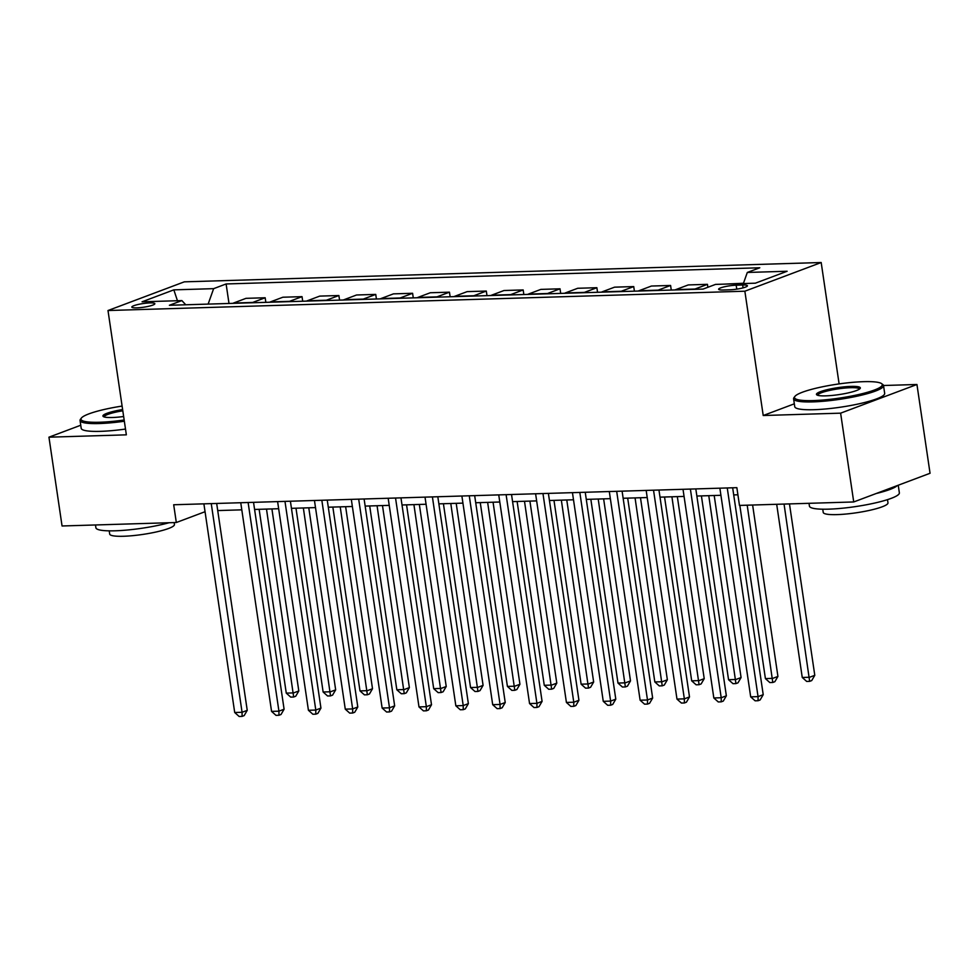 <?xml version="1.0" encoding="UTF-8"?>
<svg xmlns="http://www.w3.org/2000/svg" width="979" height="979" viewBox="0 0 979 979"><rect width="100%" height="100%" fill="white"/><g stroke="black" fill="none" stroke-linecap="round" stroke-linejoin="round"><path stroke-width="1.47" d="M136.73 307.871A11.638 1.848 -8.4 0 0 148.771 306.256A11.638 1.848 -8.4 0 0 154.853 303.698A11.638 1.848 -8.4 0 0 149.934 302.915A11.638 1.848 -8.4 0 0 137.892 304.53A11.638 1.848 -8.4 0 0 131.822 307.088A11.638 1.848 -8.4 0 0 136.73 307.871M821.185 262.519L184.309 281.842L107.996 310.527L744.86 291.204L821.185 262.519L839.113 383.903M794.324 403.825L763.216 415.512L840.618 413.162L916.944 384.49L883.511 385.506M916.944 384.49L930.05 473.273L853.725 501.958L840.618 413.162M853.725 501.958L739.475 505.421L736.857 487.664L173.687 504.76L176.318 522.517L205.052 511.711M742.669 284.999L736.184 285.195A11.271 1.787 -8.4 0 0 724.521 286.761A11.271 1.787 -8.4 0 0 718.635 289.246A11.271 1.787 -8.4 0 0 723.395 290.004L729.881 289.808A11.271 1.787 -8.4 0 0 741.544 288.242A11.271 1.787 -8.4 0 0 747.43 285.758A11.271 1.787 -8.4 0 0 742.669 284.999L743.085 287.85M743.367 283.555L747.307 272.456L759.79 267.769L226.112 283.959L229 303.478M747.307 272.456L787.116 271.256L755.347 283.188L715.539 284.399L703.057 289.086L169.391 305.277L181.861 300.59L142.065 301.801L173.834 289.857L213.63 288.658L226.112 283.959M80.755 425.229L48.95 437.185L62.056 525.98L176.318 522.517M48.95 437.185L126.352 434.835L107.996 310.527M763.216 415.512L744.86 291.204M217.73 510.573L241.801 509.839M254.589 509.447L278.648 508.725M291.448 508.334L315.507 507.599M328.295 507.208L352.367 506.486M365.155 506.094L389.226 505.36M402.014 504.98L426.073 504.246M438.861 503.855L462.932 503.133M475.721 502.741L499.792 502.007M512.58 501.627L536.639 500.893M549.439 500.502L573.498 499.779M586.286 499.388L610.358 498.654M623.146 498.262L647.217 497.54M660.005 497.148L684.064 496.414M696.864 496.035L720.923 495.301M733.712 494.909L737.897 494.787M232.818 303.355A14.55 8.505 -91.7 0 1 233.528 303.037L246.01 298.338L265.174 297.763L265.847 302.352M269.678 302.242A14.55 8.505 -91.7 0 1 270.388 301.911L282.87 297.224L302.034 296.649L302.707 301.238M306.537 301.116A14.55 8.505 -91.7 0 1 307.235 300.798L319.717 296.111L338.881 295.523L339.566 300.112M343.384 300.002A14.55 8.505 -91.7 0 1 344.094 299.684L356.576 294.985L375.74 294.41L376.413 298.999M380.244 298.889A14.55 8.505 -91.7 0 1 380.953 298.558L393.436 293.871L412.6 293.284L413.273 297.885M417.103 297.763A14.55 8.505 -91.7 0 1 417.813 297.445L430.283 292.758L449.447 292.17L450.132 296.759M453.95 296.649A14.55 8.505 -91.7 0 1 454.66 296.319L467.142 291.632L486.306 291.057L486.991 295.646M490.809 295.523A14.55 8.505 -91.7 0 1 491.519 295.205L504.001 290.518L523.165 289.931L523.838 294.52M527.669 294.41A14.55 8.505 -91.7 0 1 528.379 294.092L540.861 289.392L560.025 288.817L560.698 293.406M564.528 293.296A14.55 8.505 -91.7 0 1 565.226 292.966L577.708 288.279L596.872 287.704L597.557 292.293M601.375 292.17A14.55 8.505 -91.7 0 1 602.085 291.852L614.567 287.165L633.731 286.578L634.404 291.167M638.235 291.057A14.55 8.505 -91.7 0 1 638.944 290.739L651.427 286.039L670.591 285.464L671.264 290.053M675.094 289.931A14.55 8.505 -91.7 0 1 675.804 289.613L688.274 284.926L707.438 284.338L707.878 287.275M724.264 284.13L743.477 283.249M694.258 289.356A14.55 8.505 -91.7 0 1 694.968 289.038L707.438 284.338M657.399 290.469A14.55 8.505 -91.7 0 1 658.108 290.151L670.591 285.464M620.539 291.595A14.55 8.505 -91.7 0 1 621.249 291.265L633.731 286.578M583.692 292.709A14.55 8.505 -91.7 0 1 584.402 292.391L596.872 287.704M546.833 293.822A14.55 8.505 -91.7 0 1 547.542 293.504L560.025 288.817M509.973 294.948A14.55 8.505 -91.7 0 1 510.683 294.63L523.165 289.931M473.126 296.062A14.55 8.505 -91.7 0 1 473.824 295.744L486.306 291.057M436.267 297.188A14.55 8.505 -91.7 0 1 436.977 296.857L449.447 292.17M399.408 298.301A14.55 8.505 -91.7 0 1 400.117 297.983L412.6 293.284M362.548 299.415A14.55 8.505 -91.7 0 1 363.258 299.097L375.74 294.41M325.701 300.541A14.55 8.505 -91.7 0 1 326.411 300.21L338.881 295.523M288.842 301.654A14.55 8.505 -91.7 0 1 289.551 301.336L302.034 296.649M251.982 302.78A14.55 8.505 -91.7 0 1 252.692 302.45L265.174 297.763M213.63 288.658L208.135 304.102M185.777 304.787L181.861 300.59M173.834 289.857L177.444 300.724M727.25 487.958L758.052 696.632L750.685 696.852L719.871 488.178M732.659 487.799L763.216 694.686L758.052 696.632L758.076 700.731L755.127 700.817L750.685 696.852M763.216 694.686L760.132 699.961L758.076 700.731M776.69 504.295L802.254 677.468L809.633 677.248L814.785 675.314L789.478 503.916M814.785 675.314L811.713 680.576L809.645 681.347L784.057 504.075M809.645 681.347L806.696 681.445L802.254 677.468M690.391 489.084L721.205 697.746L713.826 697.966L683.012 489.304M695.812 488.913L726.357 695.812L721.205 697.746L721.217 701.845L718.268 701.943L713.826 697.966M726.357 695.812L723.285 701.074L721.217 701.845M653.531 490.198L684.345 698.859L676.978 699.092L646.164 490.418M658.953 490.026L689.497 696.926L684.345 698.859L684.358 702.971L681.421 703.057L676.978 699.092M689.497 696.926L686.426 702.188L684.358 702.971M616.672 491.311L647.486 699.985L640.119 700.205L609.305 491.544M622.093 491.152L652.65 698.051L647.486 699.985L647.511 704.085L644.561 704.17L640.119 700.205M652.65 698.051L649.566 703.314L647.511 704.085M739.83 505.421L765.407 678.594L772.774 678.374L777.926 676.428L752.618 505.029M777.926 676.428L774.854 681.69L772.786 682.473L747.197 505.188M772.786 682.473L769.837 682.559L765.407 678.594M701.405 495.888L728.547 679.707L735.914 679.487L741.079 677.554L714.193 495.509M741.079 677.554L737.995 682.816L735.939 683.587L708.772 495.668M735.939 683.587L732.99 683.672L728.547 679.707M664.545 497.014L691.688 680.833L699.055 680.601L704.219 678.667L677.333 496.622M704.219 678.667L701.135 683.929L699.079 684.713L671.912 496.794M699.079 684.713L696.13 684.798L691.688 680.833M579.825 492.437L610.639 701.099L603.26 701.331L572.446 492.657M585.234 492.266L615.791 699.165L610.639 701.099L610.651 705.21L607.702 705.296L603.26 701.331M615.791 699.165L612.719 704.427L610.651 705.21M627.686 498.127L654.829 681.947L662.208 681.727L667.36 679.781L640.474 497.736M667.36 679.781L664.288 685.055L662.22 685.826L635.065 497.907M662.22 685.826L659.271 685.912L654.829 681.947M813.231 400.595A44.361 7.049 -8.4 0 0 862.193 393.693A44.361 7.049 -8.4 0 0 881.553 383.609A44.361 7.049 -8.4 0 0 863.564 381.675A44.361 7.049 -8.4 0 0 794.911 396.409A44.361 7.049 -8.4 0 0 813.231 400.595M881.553 383.609L882.764 384.49A45.45 7.22 171.6 0 1 883.523 385.555A45.45 7.22 171.6 0 1 859.795 395.577A45.45 7.22 171.6 0 1 812.766 401.892A45.45 7.22 171.6 0 1 793.59 398.832A45.45 7.22 171.6 0 1 794.006 397.596L794.911 396.409M825.811 395.859A22.187 3.524 171.6 0 1 816.816 394.892A22.187 3.524 171.6 0 1 826.509 389.85A22.187 3.524 171.6 0 1 850.984 386.399A22.187 3.524 171.6 0 1 860.137 388.492A22.187 3.524 171.6 0 1 825.811 395.859M859.427 389.128A21.097 3.353 -8.4 0 0 859.415 389.116A21.097 3.353 -8.4 0 0 850.518 387.696A21.097 3.353 -8.4 0 0 828.699 390.633A21.097 3.353 -8.4 0 0 817.685 395.283A21.097 3.353 -8.4 0 0 817.698 395.296M898.245 485.229L899.358 492.816A45.45 7.22 171.6 0 1 875.642 502.839A45.45 7.22 171.6 0 1 828.613 509.153A45.45 7.22 171.6 0 1 809.425 506.106L809.021 503.316M897.254 485.608A45.45 7.22 171.6 0 1 876.193 493.514M887.5 499.633L887.977 502.851A32.723 5.201 171.6 0 1 870.894 510.059A32.723 5.201 171.6 0 1 837.033 514.611A32.723 5.201 171.6 0 1 823.229 512.409L822.752 509.202M883.523 385.555L884.673 393.374A45.45 7.22 171.6 0 1 860.957 403.385A45.45 7.22 171.6 0 1 813.928 409.699A45.45 7.22 171.6 0 1 794.74 406.652L793.59 398.832M122.094 406.077A44.361 7.049 -8.4 0 0 81.392 418.057A44.361 7.049 -8.4 0 0 99.699 422.243A44.361 7.049 -8.4 0 0 124.162 420.003M124.345 421.239A45.45 7.22 171.6 0 1 99.246 423.54A45.45 7.22 171.6 0 1 80.058 420.493A45.45 7.22 171.6 0 1 80.474 419.257L81.392 418.057M123.635 416.516A22.187 3.524 171.6 0 1 112.279 417.507A22.187 3.524 171.6 0 1 103.297 416.54A22.187 3.524 171.6 0 1 122.62 409.565M122.803 410.801A21.097 3.353 -8.4 0 0 104.166 416.932A21.097 3.353 -8.4 0 0 104.166 416.944M169.086 522.737A45.45 7.22 171.6 0 1 115.081 530.802A45.45 7.22 171.6 0 1 95.893 527.754L95.489 524.964M174.164 522.578L174.446 524.499A32.723 5.201 171.6 0 1 157.362 531.707A32.723 5.201 171.6 0 1 123.501 536.259A32.723 5.201 171.6 0 1 109.697 534.057L109.22 530.851M125.496 429.059A45.45 7.22 171.6 0 1 100.396 431.347A45.45 7.22 171.6 0 1 81.208 428.3L80.058 420.493M542.966 493.551L573.78 702.224L566.413 702.445L535.599 493.771M548.387 493.392L578.932 700.279L573.78 702.224L573.792 706.324L570.843 706.41L566.413 702.445M578.932 700.279L575.86 705.553L573.792 706.324M590.839 499.253L617.982 683.061L625.348 682.84L630.5 680.907L603.627 498.862M630.5 680.907L627.429 686.169L625.361 686.94L598.206 499.021M625.361 686.94L622.424 687.038L617.982 683.061M506.106 494.664L536.92 703.338L529.553 703.558L498.739 494.897M511.527 494.505L542.085 701.405L536.92 703.338L536.945 707.438L533.996 707.536L529.553 703.558M542.085 701.405L539.001 706.667L536.945 707.438M553.979 500.367L581.122 684.186L588.489 683.954L593.653 682.02L566.768 499.975M593.653 682.02L590.57 687.282L588.514 688.066L561.346 500.147M588.514 688.066L585.564 688.151L581.122 684.186M469.259 495.79L500.061 704.452L492.694 704.684L461.88 496.01M474.668 495.619L505.225 702.518L500.061 704.452L500.085 708.563L497.136 708.649L492.694 704.684M505.225 702.518L502.141 707.78L500.085 708.563M517.12 501.481L544.263 685.3L551.642 685.08L556.794 683.134L529.908 501.101M556.794 683.134L553.722 688.408L551.654 689.179L524.499 501.26M551.654 689.179L548.705 689.265L544.263 685.3M432.4 496.904L463.214 705.578L455.835 705.798L425.021 497.124M437.821 496.745L468.366 703.632L463.214 705.578L463.226 709.677L460.277 709.763L455.835 705.798M468.366 703.632L465.294 708.906L463.226 709.677M480.261 502.606L507.416 686.414L514.783 686.193L519.935 684.26L493.061 502.215M519.935 684.26L516.863 689.522L514.795 690.293L487.64 502.374M514.795 690.293L511.846 690.391L507.416 686.414M395.54 498.03L426.354 706.691L418.988 706.911L388.173 498.25M400.962 497.858L431.506 704.758L426.354 706.691L426.367 710.791L423.43 710.889L418.988 706.911M431.506 704.758L428.435 710.02L426.367 710.791M443.414 503.72L470.556 687.539L477.923 687.319L483.088 685.373L456.202 503.328M483.088 685.373L480.004 690.636L477.948 691.419L450.781 503.5M477.948 691.419L474.999 691.504L470.556 687.539M358.681 499.143L389.495 707.817L382.128 708.037L351.314 499.363M364.102 498.972L394.659 705.871L389.495 707.817L389.52 711.917L386.57 712.002L382.128 708.037M394.659 705.871L391.576 711.133L389.52 711.917M406.554 504.834L433.697 688.653L441.064 688.433L446.228 686.499L419.342 504.454M446.228 686.499L443.144 691.761L441.088 692.532L413.921 504.613M441.088 692.532L438.139 692.63L433.697 688.653M321.834 500.257L352.648 708.931L345.269 709.151L314.455 500.489M327.243 500.098L357.8 706.997L352.648 708.931L352.66 713.03L349.711 713.116L345.269 709.151M357.8 706.997L354.728 712.259L352.66 713.03M369.695 505.959L396.838 689.779L404.217 689.546L409.369 687.613L382.483 505.568M409.369 687.613L406.297 692.875L404.229 693.658L377.074 505.739M404.229 693.658L401.28 693.744L396.838 689.779M284.975 501.383L315.789 710.044L308.422 710.277L277.608 501.603M290.396 501.211L320.941 708.111L315.789 710.044L315.801 714.156L312.852 714.242L308.422 710.277M320.941 708.111L317.869 713.373L315.801 714.156M332.848 507.073L359.991 690.893L367.358 690.672L372.509 688.726L345.636 506.694M372.509 688.726L369.438 694.001L367.37 694.772L340.215 506.853M367.37 694.772L364.421 694.857L359.991 690.893M248.115 502.496L278.929 711.17L271.562 711.39L240.748 502.716M253.537 502.337L284.094 709.224L278.929 711.17L278.954 715.27L276.005 715.355L271.562 711.39M284.094 709.224L281.01 714.499L278.954 715.27M295.988 508.199L323.131 692.006L330.498 691.786L335.662 689.852L308.777 507.807M335.662 689.852L332.579 695.114L330.523 695.885L303.355 507.966M330.523 695.885L327.573 695.983L323.131 692.006M211.256 503.61L242.07 712.284L234.703 712.504L203.889 503.842M216.677 503.451L247.234 710.35L242.07 712.284L242.094 716.383L239.145 716.481L234.703 712.504M247.234 710.35L244.15 715.612L242.094 716.383M259.129 509.313L286.272 693.132L293.651 692.899L298.803 690.966L271.917 508.921M298.803 690.966L295.731 696.228L293.663 697.011L266.496 509.092M293.663 697.011L290.714 697.097L286.272 693.132M675.804 289.613L694.968 289.038M638.944 290.739L658.108 290.151M602.085 291.852L621.249 291.265M565.226 292.966L584.402 292.391M528.379 294.092L547.542 293.504M491.519 295.205L510.683 294.63M454.66 296.319L473.824 295.744M417.813 297.445L436.977 296.857M380.953 298.558L400.117 297.983M344.094 299.684L363.258 299.097M307.235 300.798L326.411 300.21M270.388 301.911L289.551 301.336M233.528 303.037L252.692 302.45M736.759 289.135L736.184 285.195"/></g></svg>
